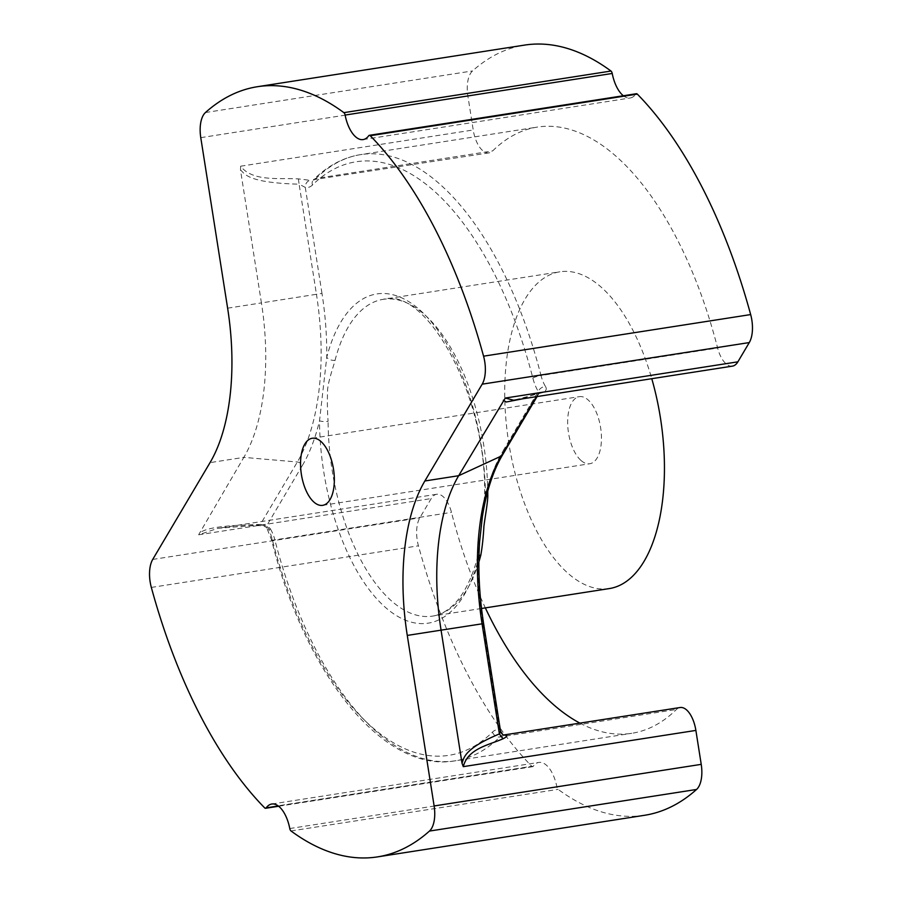 <?xml version="1.0" encoding="UTF-8"?>
<svg xmlns="http://www.w3.org/2000/svg" width="902" height="902" viewBox="0 0 902 902"><rect width="100%" height="100%" fill="white"/><g stroke="black" fill="none" stroke-linecap="round" stroke-linejoin="round"><path stroke-width="0.68" stroke-dasharray="4.51 3.38" d="M644.535 815.295A389.743 186.827 81.1 0 1 558.112 789.351A3.146 1.511 81.1 0 1 556.884 786.927A29.281 14.037 -98.9 0 0 538.9 762.416A29.281 14.037 -98.9 0 0 533.285 766.26A3.146 1.511 81.1 0 1 532.687 766.677A3.146 1.511 81.1 0 1 531.774 766.283A389.743 186.827 81.1 0 1 418.438 545.823A25.143 12.053 81.1 0 1 419.825 517.827L431.224 498.569A25.143 12.053 81.1 0 1 436.692 494.262A25.143 12.053 81.1 0 1 451.474 512.37A306.759 147.049 -98.9 0 0 485.332 607.88M732.413 366.133A25.143 12.053 81.1 0 1 717.631 348.025A306.759 147.049 -98.9 0 0 537.333 127.092A306.759 147.049 -98.9 0 0 492.65 150.927A25.143 12.053 81.1 0 1 488.985 152.878A25.143 12.053 81.1 0 1 473.223 129.978L467.879 96.04A25.143 12.053 81.1 0 1 472.547 70.931A389.743 186.827 81.1 0 1 524.569 45.1M623.35 95.759A29.281 14.037 -98.9 0 0 630.205 97.98A29.281 14.037 -98.9 0 0 635.809 94.135A3.146 1.511 81.1 0 1 636.417 93.718M609.222 588.589A160.297 76.839 81.1 0 1 568.226 573.514A160.297 76.839 81.1 0 1 504.838 400.894A160.297 76.839 81.1 0 1 559.883 271.806A160.297 76.839 81.1 0 1 600.879 286.881A160.297 76.839 81.1 0 1 651.774 378.693M581.091 460.55A33.949 16.27 -98.9 0 0 589.773 463.741A33.949 16.27 -98.9 0 0 601.431 436.399A33.949 16.27 -98.9 0 0 588.014 399.845A33.949 16.27 -98.9 0 0 579.332 396.654A33.949 16.27 -98.9 0 0 567.674 423.996A33.949 16.27 -98.9 0 0 581.091 460.55M579.896 723.122A306.759 147.049 -98.9 0 0 631.761 733.303A306.759 147.049 -98.9 0 0 676.455 709.468A25.143 12.053 81.1 0 1 680.119 707.518M240.484 169.937C244.848 173.646 246.855 182.802 299.114 184.188L316.444 294.289L261.422 302.914L240.484 169.937L240.631 166.205C252.526 181.866 279.248 177.784 298.37 178.889L310.288 180.344A6.291 5.435 -79.1 0 0 305.282 187.39L299.114 184.188L298.37 178.889M227.62 308.18L261.422 302.914A172.744 82.815 81.1 0 1 243.822 457.37L297.344 462.004A5.029 3.811 -149.4 0 1 302.373 465.466L266.744 525.652A31.435 15.063 81.1 0 1 272.133 539.046A300.479 144.038 -98.9 0 0 492.503 732.108A31.435 15.063 81.1 0 1 499.685 729.718L500.52 731.06M478.973 555.722A6.291 3.698 14.6 0 0 477.586 557.357A6.291 3.698 14.6 0 0 478.218 559.792A166.588 79.85 81.1 0 1 385.526 607.497A166.588 79.85 81.1 0 1 319.522 420.76L326.75 357.327A166.588 79.85 81.1 0 1 419.441 309.612A166.588 79.85 81.1 0 1 485.445 496.348A6.291 1.657 179.7 0 1 484.611 495.525A6.291 1.657 179.7 0 1 486.956 494.228M302.373 465.466A192.442 92.252 81.1 0 0 319.522 420.76A6.291 1.657 -0.3 0 0 328.102 421.335C327.347 411.718 327.178 401.176 327.595 389.709C328.215 381.072 333.751 365.626 335.059 360.293A6.291 3.698 -165.4 0 1 326.75 357.327A192.442 92.252 81.1 0 0 321.98 293.421L316.444 294.289A187.582 89.918 81.1 0 1 297.344 462.004L260.34 524.502L266.744 525.652A6.291 3.563 -30.9 0 0 266.8 528.031C266.44 526.903 264.015 526.103 259.539 525.607L258.93 525.009L217.901 528.335L198.632 534.796L243.822 457.37L210.031 462.625M502.561 454.89A5.029 3.811 30.6 0 0 502.594 451.643A192.442 92.252 81.1 0 0 485.445 496.348L482.378 516.62L484.611 495.525C487.024 393.779 425.575 286.272 383.271 299.317A160.297 76.839 81.1 0 1 424.267 314.392A160.297 76.839 81.1 0 1 487.745 491.286M478.872 561.98A160.297 76.839 81.1 0 1 432.61 616.1C438.665 615.187 444.506 612.435 450.132 607.858C461.959 598.139 471.115 581.305 477.586 557.357L479.616 541.73L478.218 559.792A192.442 92.252 81.1 0 0 482.987 623.699L483.596 623.598M272.133 539.046A6.291 1.094 165.6 0 0 271.491 539.757L266.8 528.031A6.291 3.563 -30.9 0 0 270.544 529.17C268.773 526.385 264.906 524.998 258.93 525.009L260.34 524.502C207.798 525.528 204.168 530.726 199.139 532.856M542.395 392.674L513.633 400.217C517.184 399.924 525.866 397.342 539.667 392.46L542.395 392.674C546.206 391.164 547.176 389.021 545.327 386.248A6.291 3.563 149.1 0 0 538.223 391.457A31.435 15.063 81.1 0 1 532.845 378.062A300.479 144.038 -98.9 0 0 312.464 185.011A6.291 5.22 -134.5 0 1 313.513 179.678A6.291 5.22 -134.5 0 1 316.038 178.438A25.143 12.053 81.1 0 1 312.374 180.389A25.143 12.053 81.1 0 1 310.288 180.344M522.923 398.763L539.824 392.393L538.167 393.61L538.223 391.457L502.594 451.643M482.987 623.699L499.685 729.718A6.291 5.435 100.9 0 0 503.947 735.04M264.681 807.888L531.774 766.283M533.285 766.26L278.312 805.982M289.779 828.532L556.884 786.927M205.442 112.536L472.547 70.931M200.774 137.645L467.879 96.04M240.631 166.205L473.223 129.978M532.845 378.062A6.291 1.094 -14.4 0 1 541.02 375.536A306.759 147.049 81.1 0 0 360.721 154.603A306.759 147.049 81.1 0 0 316.038 178.438L492.65 150.927M545.327 386.248A25.143 12.053 81.1 0 1 541.02 375.536L717.631 348.025M312.464 185.011A31.435 15.063 81.1 0 1 305.282 187.39L321.98 293.421M481.521 608.478L432.61 616.1A160.297 76.839 81.1 0 1 391.603 601.025A160.297 76.839 81.1 0 1 328.102 421.335M335.059 360.293A160.297 76.839 81.1 0 1 383.271 299.317L559.883 271.806M270.544 529.17A25.143 12.053 81.1 0 1 274.851 539.881L451.474 512.37M198.632 534.796L431.224 498.569M152.72 559.432L419.825 517.827M151.333 587.428L418.438 545.823M492.503 732.108A6.291 5.22 45.5 0 0 499.843 736.979L676.455 709.468M503.496 735.029A25.143 12.053 81.1 0 1 503.733 734.995L503.496 735.029A25.143 12.053 81.1 0 0 499.843 736.979A306.759 147.049 81.1 0 1 455.149 760.814A306.759 147.049 81.1 0 1 274.851 539.881A6.291 1.094 165.6 0 1 271.491 539.757C305.135 674.82 383.756 773.612 455.149 760.814L631.761 733.303M291.008 830.956L558.112 789.351M368.715 135.74L635.809 94.135M536.363 396.677L538.167 393.61M532.687 766.677L278.65 806.241M271.795 804.02L538.9 762.416M488.985 152.878L313.513 179.678C327.674 165.754 343.403 157.399 360.721 154.603L537.333 127.092M436.692 494.262L217.901 528.335L244.611 525.967L259.539 525.607M363.1 139.584L630.205 97.98M537.096 396.553L539.092 393.182M322.668 505.345L589.773 463.741M312.227 438.259L579.332 396.654"/><path stroke-width="1.35" d="M278.312 805.982L266.191 807.865A3.146 1.511 81.1 0 1 265.583 808.282A3.146 1.511 81.1 0 1 264.681 807.888A389.743 186.827 81.1 0 1 151.333 587.428A25.143 12.053 81.1 0 1 152.72 559.432L210.031 462.625A172.744 82.815 -98.9 0 0 227.62 308.18L200.774 137.645A25.143 12.053 81.1 0 1 205.442 112.536A389.743 186.827 81.1 0 1 257.465 86.705A389.743 186.827 81.1 0 1 343.887 112.649A3.146 1.511 81.1 0 1 345.116 115.073L612.221 73.468A29.281 14.037 -98.9 0 0 623.35 95.759M369.313 135.323A3.146 1.511 81.1 0 1 370.226 135.717L637.319 94.112A3.146 1.511 81.1 0 0 636.417 93.718L369.313 135.323A3.146 1.511 81.1 0 0 368.715 135.74A29.281 14.037 81.1 0 1 363.1 139.584A29.281 14.037 81.1 0 1 345.116 115.073M370.226 135.717A389.743 186.827 81.1 0 1 483.562 356.177A25.143 12.053 81.1 0 1 482.175 384.173L424.865 480.98A172.744 82.815 -98.9 0 0 407.276 635.425L434.121 805.96A25.143 12.053 81.1 0 1 429.453 831.069A389.743 186.827 81.1 0 1 377.431 856.9A389.743 186.827 81.1 0 1 291.008 830.956A3.146 1.511 81.1 0 1 289.779 828.532A29.281 14.037 81.1 0 0 271.795 804.02A29.281 14.037 81.1 0 0 266.191 807.865M320.909 441.45A33.949 16.27 -98.9 0 0 312.227 438.259A33.949 16.27 -98.9 0 0 300.569 465.601A33.949 16.27 -98.9 0 0 313.986 502.155A33.949 16.27 -98.9 0 0 322.668 505.345A33.949 16.27 -98.9 0 0 334.326 478.004A33.949 16.27 -98.9 0 0 320.909 441.45M257.465 86.705L524.569 45.1A389.743 186.827 81.1 0 1 610.992 71.044A3.146 1.511 81.1 0 1 612.221 73.468M637.319 94.112A389.743 186.827 81.1 0 1 750.667 314.572A25.143 12.053 81.1 0 1 749.28 342.568L737.881 361.826A25.143 12.053 81.1 0 1 732.413 366.133L513.633 400.217L505.289 398.053L458.667 475.715L501.162 456.119A5.029 3.811 30.6 0 0 502.561 454.89C493.101 470.934 486.381 491.511 482.378 516.62L479.616 541.73C477.868 568.102 479.199 595.399 483.596 623.598L482.063 623.823A187.582 89.918 81.1 0 1 501.162 456.119L536.363 396.677M651.774 378.693A160.297 76.839 81.1 0 1 609.222 588.589L481.521 608.478M505.582 735.074C507.713 735.649 506.834 736.889 502.966 738.794L499.392 733.935L482.063 623.823L441.067 630.16L462.004 763.137C464.079 758.435 463.03 749.122 499.392 733.935L500.52 731.06C502.549 734.499 503.688 735.829 503.947 735.04L503.947 735.04A6.291 5.435 100.9 0 0 505.582 735.074A25.143 12.053 81.1 0 0 503.733 734.995L680.119 707.518A25.143 12.053 81.1 0 1 695.882 730.417L701.226 764.355A25.143 12.053 81.1 0 1 696.558 789.464A389.743 186.827 81.1 0 1 644.535 815.295L377.431 856.9M485.332 607.88A306.759 147.049 -98.9 0 0 579.896 723.122M486.956 494.228A6.291 1.657 179.7 0 1 487.768 494.07C488.207 500.79 484.881 517.782 483.912 526.385C483.28 537.615 482.243 547.187 480.811 555.113A6.291 3.698 14.6 0 0 478.973 555.722M462.004 763.137L463.29 766.644C467.879 748.423 488.974 745.052 502.966 738.794M407.276 635.425L441.067 630.16A172.744 82.815 81.1 0 1 458.667 475.715L424.865 480.98M503.361 400.229L506.225 402.01L522.923 398.763M610.992 71.044L343.887 112.649M480.811 555.113A160.297 76.839 81.1 0 1 478.872 561.98M487.745 491.286A160.297 76.839 81.1 0 1 487.768 494.07M463.29 766.644L695.882 730.417M434.121 805.96L701.226 764.355M429.453 831.069L696.558 789.464M482.175 384.173L749.28 342.568M505.289 398.053L737.881 361.826M483.562 356.177L750.667 314.572M278.65 806.241L265.583 808.282M502.561 454.89L537.096 396.553M500.52 731.06L483.596 623.598"/></g></svg>
